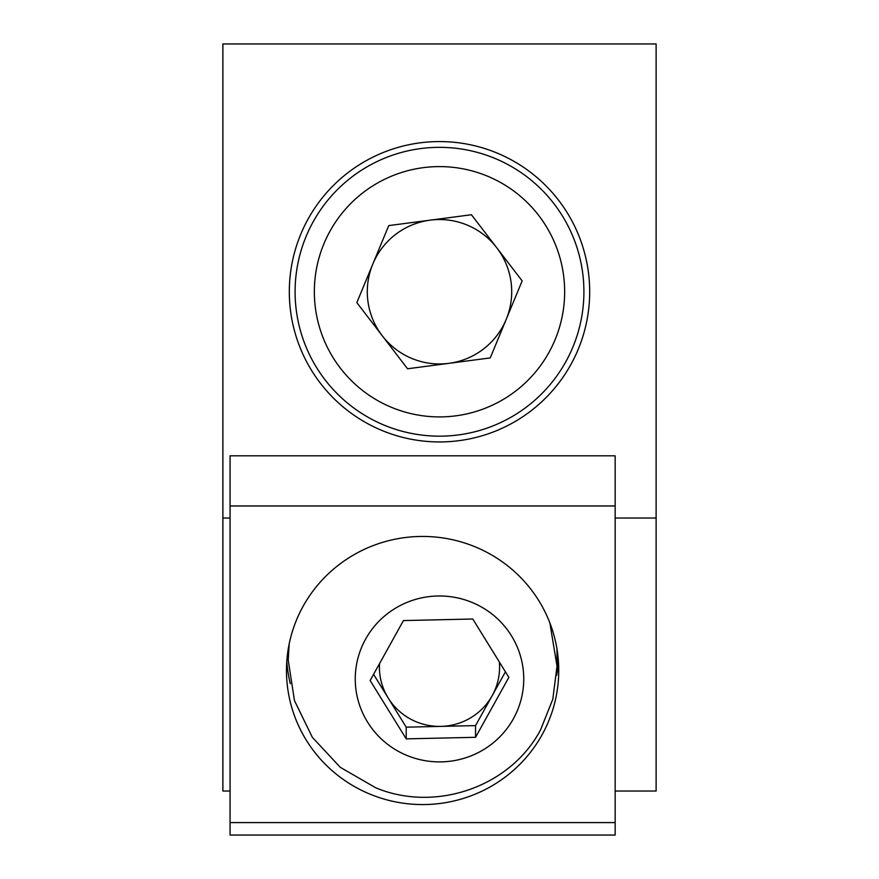 <?xml version="1.0" encoding="UTF-8"?>
<svg xmlns="http://www.w3.org/2000/svg" width="879" height="879" viewBox="0 0 879 879"><rect width="100%" height="100%" fill="white"/><g stroke="black" fill="none" stroke-linecap="round" stroke-linejoin="round"><path stroke-width="1.32" d="M289.312 291.762A150.188 150.188 0 0 0 439.5 441.939A150.188 150.188 0 0 0 589.688 291.762A150.188 150.188 0 0 0 439.5 141.574A150.188 150.188 0 0 0 289.312 291.762M615.157 518.028L656.119 518.028L656.119 43.95L222.881 43.95L222.881 791.034L230.067 791.034M230.067 518.028L222.881 518.028M656.119 518.028L656.119 791.034L615.157 791.034M289.18 643.944L288.213 659.997L294.454 700.585L312.364 737.36L340.261 767.301L375.652 787.749C435.555 812.822 510.358 786.936 540.508 729.999L552.814 699.168L557.011 666.095L557 652.119A134.399 132.355 180 0 0 556.967 648.944M557.011 666.095L549.858 622.87M379.541 663.612A60.08 59.157 180 0 0 388.177 697.981A60.08 59.157 180 0 0 440.873 726.384A60.08 59.157 180 0 0 492.207 695.63L475.55 725.604L406.208 727.164L406.208 738.865L370.147 680.511L403.45 620.574L472.792 619.014L508.853 677.368L475.55 737.305L406.208 738.865M479.934 606.158A84.241 82.956 180 0 0 365.598 639.121A84.241 82.956 180 0 0 399.066 751.721A84.241 82.956 180 0 0 513.402 718.758A84.241 82.956 180 0 0 479.934 606.158M475.55 725.604L475.55 737.305M406.208 727.164L373.575 674.347M505.425 671.831L492.207 695.63A60.08 59.157 180 0 0 499.338 661.975M288.246 648.944A134.399 132.355 180 0 0 288.213 652.119L288.213 659.997M558.418 661.316A136.135 134.058 0 0 1 556.682 675.303M290.323 683.741A136.135 134.058 0 0 1 286.796 661.316M558.736 670.501A136.135 134.058 0 0 1 422.612 804.571A136.135 134.058 0 0 1 286.477 670.501A136.135 134.058 0 0 1 422.612 536.443A136.135 134.058 0 0 1 558.736 670.501M230.067 505.963L230.067 822.59L615.157 822.59L615.157 505.963L230.067 505.963L230.067 455.805L615.157 455.805L615.157 505.963M230.067 822.59L230.067 835.05L615.157 835.05L615.157 822.59M448.905 363.346A72.21 72.21 0 0 0 496.8 247.812A72.21 72.21 0 0 0 372.795 264.107A72.21 72.21 0 0 0 448.905 363.346M555.11 339.679A125.159 125.159 0 0 0 487.427 176.141A125.159 125.159 0 0 0 323.89 243.835A125.159 125.159 0 0 0 391.573 407.373A125.159 125.159 0 0 0 555.11 339.679M572.899 347.051A144.409 144.409 0 0 0 494.8 158.352A144.409 144.409 0 0 0 306.101 236.462A144.409 144.409 0 0 0 384.2 425.161A144.409 144.409 0 0 0 572.899 347.051M471.43 214.74L522.159 280.895L490.24 357.918L407.57 368.773L356.841 302.618L388.76 225.595L471.43 214.74"/></g></svg>
